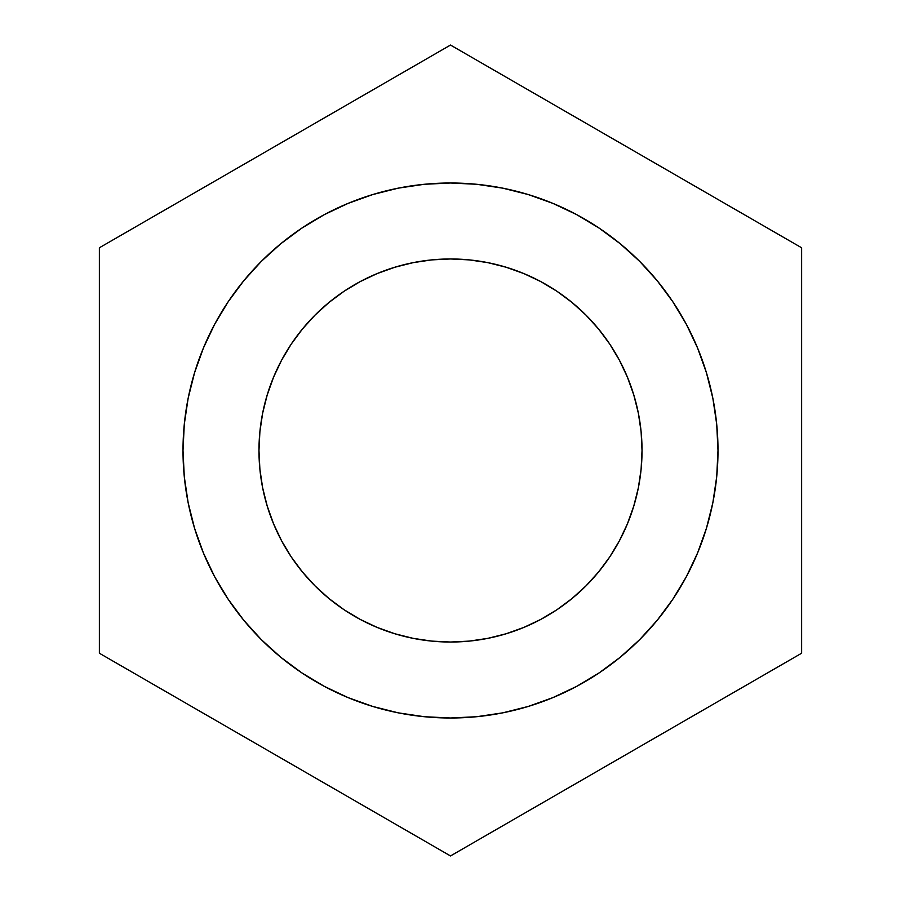 <?xml version="1.0" encoding="UTF-8"?>
<svg xmlns="http://www.w3.org/2000/svg" width="901" height="901" viewBox="0 0 901 901"><rect width="100%" height="100%" fill="white"/><g stroke="black" fill="none" stroke-linecap="round" stroke-linejoin="round"><path stroke-width="1.35" d="M214.618 324.349A267.496 267.496 0 0 0 183.004 450.5A267.496 267.496 0 0 1 450.5 183.004A267.496 267.496 0 0 1 717.996 450.5A267.496 267.496 0 0 0 686.382 324.349M673.013 302.038A267.496 267.496 0 0 0 598.962 227.987M576.651 214.618A267.496 267.496 0 0 0 324.349 214.618M302.038 227.987A267.496 267.496 0 0 0 227.987 302.038M642.03 450.5A191.53 191.53 0 0 1 450.5 642.03A191.53 191.53 0 0 1 258.97 450.5A191.53 191.53 0 0 1 450.5 258.97A191.53 191.53 0 0 1 642.03 450.5L641.107 431.725L638.347 413.131L633.775 394.908L627.445 377.204L619.415 360.22L609.752 344.092L598.546 329L585.932 315.068L572 302.454L556.908 291.248L540.78 281.585L523.796 273.555L506.092 267.225L487.869 262.653L469.275 259.893L450.5 258.97L431.725 259.893L413.131 262.653L394.908 267.225L377.204 273.555L360.22 281.585L344.092 291.248L329 302.454L315.068 315.068L302.454 329L291.248 344.092L281.585 360.22L273.555 377.204L267.225 394.908L262.653 413.131L259.893 431.725L258.97 450.5L259.893 469.275L262.653 487.869L267.225 506.092L273.555 523.796L281.585 540.78L291.248 556.908L302.454 572L315.068 585.932L329 598.546L344.092 609.752L360.22 619.415L377.204 627.445L394.908 633.775L413.131 638.347L431.725 641.107L450.5 642.03L469.275 641.107L487.869 638.347L506.092 633.775L523.796 627.445L540.78 619.415L556.908 609.752L572 598.546L585.932 585.932L598.546 572L609.752 556.908L619.415 540.78L627.445 523.796L633.775 506.092L638.347 487.869L641.107 469.275L642.03 450.5M99.369 653.225L99.369 247.775L450.5 45.05L801.631 247.775L801.631 653.225L450.5 855.95L99.369 653.225L99.369 247.775L450.5 45.05L801.631 247.775L801.631 653.225L450.5 855.95L99.369 653.225M709.977 515.496L712.86 502.69L706.474 528.155L697.633 552.865L686.416 576.595L672.912 599.109L657.279 620.203L639.654 639.654L620.203 657.279L599.109 672.912L576.595 686.416L552.865 697.633L528.155 706.474L502.69 712.86L476.719 716.712L450.5 717.996L424.281 716.712L398.31 712.86L372.845 706.474L348.135 697.633L324.405 686.416L301.891 672.912L280.797 657.279L261.346 639.654L243.72 620.203L228.088 599.109L214.584 576.595L203.367 552.865L194.526 528.155L188.14 502.69L184.288 476.719L183.004 450.5L184.288 424.281L188.14 398.31L194.526 372.845L203.367 348.135L214.584 324.405L228.088 301.891L243.72 280.797L261.346 261.346L280.797 243.72L301.891 228.088L324.405 214.584L348.135 203.367L372.845 194.526L398.31 188.14L424.281 184.288L450.5 183.004L476.719 184.288L502.69 188.14L528.155 194.526L552.865 203.367L576.595 214.584L599.109 228.088L620.203 243.72L639.654 261.346L657.279 280.797L672.912 301.891L686.416 324.405L697.633 348.135L706.474 372.845L712.86 398.31L716.712 424.281L717.996 450.5L716.712 476.719L712.86 502.69M191.023 385.504L188.14 398.31M686.382 576.651A267.496 267.496 0 0 0 717.996 450.5A267.496 267.496 0 0 1 450.5 717.996A267.496 267.496 0 0 1 183.004 450.5A267.496 267.496 0 0 0 214.618 576.651M227.987 598.962A267.496 267.496 0 0 0 302.038 673.013M324.349 686.382A267.496 267.496 0 0 0 576.651 686.382M598.962 673.013A267.496 267.496 0 0 0 673.013 598.962"/></g></svg>
